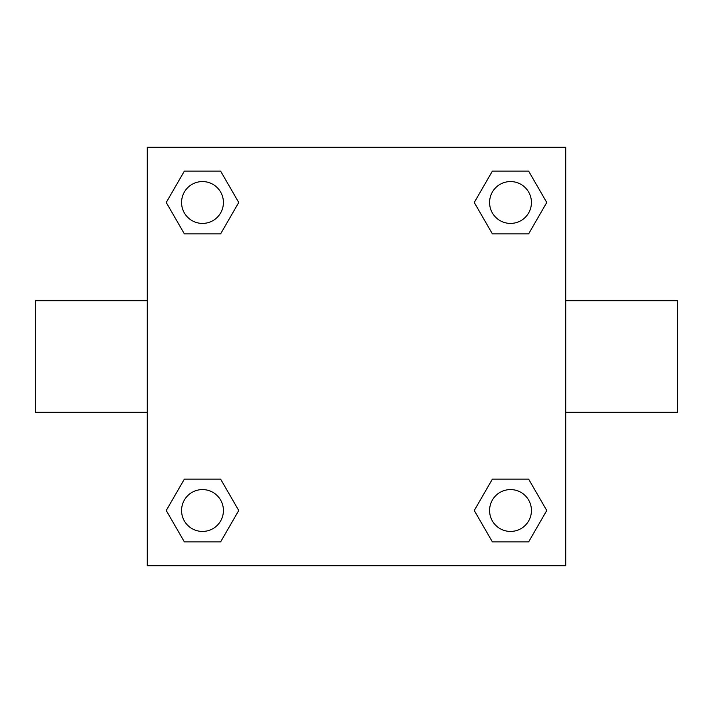 <?xml version="1.0" encoding="UTF-8"?>
<svg xmlns="http://www.w3.org/2000/svg" width="713" height="713" viewBox="0 0 713 713"><rect width="100%" height="100%" fill="white"/><g stroke="black" fill="none" stroke-linecap="round" stroke-linejoin="round"><path stroke-width="1.07" d="M220.611 233.882L184.373 233.882L166.245 202.492L184.373 171.102L220.611 171.102L238.739 202.492L220.611 233.882L184.373 233.882L204.488 233.882M204.488 479.118L220.611 479.118L238.739 510.508L220.611 541.898L184.373 541.898L166.245 510.508L184.373 479.118L220.611 479.118M508.512 233.882L492.389 233.882L474.261 202.492L492.389 171.102L528.627 171.102L546.755 202.492L528.627 233.882L492.389 233.882M492.389 479.118L528.627 479.118L546.755 510.508L528.627 541.898L492.389 541.898L474.261 510.508L492.389 479.118L528.627 479.118L508.512 479.118M565.748 412.301L677.35 412.301L677.35 300.699L565.748 300.699M147.252 300.699L35.65 300.699L35.65 412.301L147.252 412.301M147.252 147.252L565.748 147.252L565.748 565.748L147.252 565.748L147.252 147.252M528.627 541.898L492.389 541.898L528.627 541.898M531.435 510.508A20.927 20.927 0 0 0 500.045 492.389A20.927 20.927 0 0 0 500.045 528.627A20.927 20.927 0 0 0 531.435 510.508M220.611 541.898L184.373 541.898L220.611 541.898M223.419 510.508A20.927 20.927 0 0 0 192.029 492.389A20.927 20.927 0 0 0 192.029 528.627A20.927 20.927 0 0 0 223.419 510.508M492.389 171.102L528.627 171.102L492.389 171.102M531.435 202.492A20.927 20.927 0 0 0 500.045 184.373A20.927 20.927 0 0 0 500.045 220.611A20.927 20.927 0 0 0 531.435 202.492M184.373 171.102L220.611 171.102L184.373 171.102M223.419 202.492A20.927 20.927 0 0 0 192.029 184.373A20.927 20.927 0 0 0 192.029 220.611A20.927 20.927 0 0 0 223.419 202.492"/></g></svg>
